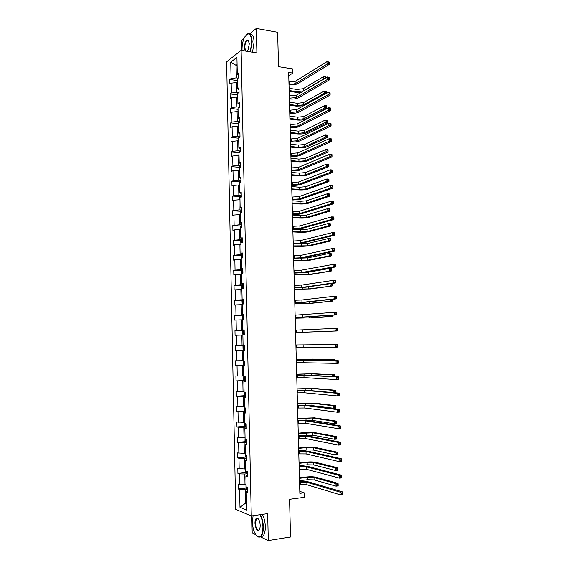 <?xml version="1.0" encoding="UTF-8"?>
<svg xmlns="http://www.w3.org/2000/svg" width="569" height="569" viewBox="0 0 569 569"><rect width="100%" height="100%" fill="white"/><g stroke="black" fill="none" stroke-linecap="round" stroke-linejoin="round"><path stroke-width="0.85" d="M260.446 536.88L268.298 540.55L267.665 513.622L251.285 515.955L241.121 50.342L256.889 52.924L256.313 28.45L249.62 33.912M243.994 38.507L241.42 40.605L241.633 50.428M256.313 28.45L277.636 32.291L278.518 66.665L292.715 68.899L292.829 73.081L288.675 72.441L299.849 493.351L304.138 492.782L299.792 491.388M268.298 540.55L290.524 536.987L289.564 499.305L304.259 497.327L304.138 492.782M251.818 515.877L252.195 533.018L255.659 534.64M241.121 50.342L226.618 61.815L235.73 509.347L251.285 515.955M247.593 489.368L245.118 489.674L245.41 503.273L239.976 507.306L239.606 489.504L238.233 488.999L246.277 488.01M246.462 503.131L245.41 503.273L246.477 503.7M245.118 489.674L239.606 489.504M247.252 473.721L244.791 474.005L245.011 484.646L239.499 484.489L238.127 483.999L238.233 488.999M239.499 484.489L239.279 473.87L237.913 473.422L245.986 472.505M246.918 458.123L244.457 458.379L244.684 468.991L237.806 468.436L237.913 473.422M239.179 468.863L238.959 458.28L237.593 457.889L245.701 457.049M246.583 442.575L244.122 442.803L244.35 453.386L237.486 452.917L237.593 457.889M238.852 453.294L238.639 442.732L237.273 442.398L245.417 441.644M246.249 427.07L243.795 427.276L244.016 437.824L237.166 437.447L237.273 442.398M238.532 437.76L238.311 427.241L236.953 426.956L245.139 426.281M245.915 411.615L243.461 411.792L243.688 422.305L236.853 422.02L236.953 426.956M238.212 422.283L237.991 411.785L236.633 411.565L244.862 410.967M245.588 396.202L243.134 396.358L243.361 406.842L236.533 406.643L236.633 411.565M237.892 406.842L237.671 396.38L236.32 396.216L244.592 395.697M245.253 380.839L242.807 380.967L243.027 391.415L236.22 391.308L236.32 396.216M237.572 391.458L237.351 381.024L236 380.91L244.329 380.476M244.926 365.518L242.479 365.618L242.7 376.038L235.9 376.017L236 380.91M237.252 376.109L237.038 365.711L235.687 365.654L244.065 365.298M244.592 350.241L242.152 350.319L242.373 360.71L235.587 360.774L235.687 365.654M236.932 360.81L236.718 350.44L235.374 350.44L243.809 350.17M242.871 335.041L241.832 335.07L242.053 345.426L235.274 345.575L235.374 350.44M236.619 345.561L236.405 335.219L235.061 335.276L234.961 330.425L243.383 330.255M242.543 319.842L241.505 319.856L241.725 330.184L234.961 330.425M236.299 330.347L236.085 320.041L234.748 320.148L234.648 315.311L242.991 315.233M242.216 304.692L241.185 304.692L241.405 314.991L234.648 315.311M235.986 315.19L235.772 304.913L234.435 305.069L234.336 300.247L242.607 300.254M241.896 289.585L240.865 289.578L241.078 299.842L234.336 300.247M235.673 300.069L235.459 289.82L234.129 290.041L234.03 285.225L242.223 285.311M241.576 274.521L240.538 274.5L240.758 284.742L234.03 285.225M235.36 284.998L235.146 274.777L233.816 275.047L233.717 270.254L241.846 270.41M241.249 259.5L240.218 259.471L240.438 269.678L233.717 270.254M235.047 269.969L234.841 259.777L233.51 260.104L233.411 255.317L241.476 255.559M240.929 244.521L239.905 244.485L240.118 254.663L233.411 255.317M234.741 254.983L234.528 244.826L233.205 245.196L233.105 240.431L241.114 240.744M240.609 229.592L239.585 229.542L239.798 239.691L233.105 240.431M234.428 240.04L234.215 229.912L232.899 230.338L232.799 225.587L240.751 225.978M241.583 210.345L240.865 210.502L240.082 211.739L240.296 214.698L239.264 214.648L239.485 224.762L232.799 225.587M234.115 225.139L233.909 215.046L232.593 215.523L232.493 210.786L240.395 211.248M239.976 199.861L238.952 199.79L239.165 209.883L232.493 210.786M233.809 210.288L233.603 200.224L232.287 200.75L232.188 196.028L240.04 196.561M239.656 185.06L238.631 184.982L238.852 195.039L232.188 196.028M233.503 195.48L233.297 185.437L231.981 186.02L231.882 181.312L239.691 181.916M239.343 170.302L238.319 170.216L238.532 180.245L233.198 180.714L231.882 181.312M233.198 180.714L232.984 170.7L231.683 171.333L231.583 166.639L239.343 167.314M239.03 155.586L238.006 155.493L238.219 165.494L232.892 165.984L231.583 166.639M232.892 165.984L232.685 156.006L231.377 156.688L231.277 152.008L238.966 152.748M238.717 140.913L237.693 140.806L237.906 150.778L232.586 151.304L231.277 152.008M232.586 151.304L232.38 141.354L231.078 142.086L230.978 137.421L238.653 138.231L238.567 140.899M238.404 126.29L237.38 126.169L237.593 136.112L232.28 136.667L230.978 137.421M232.28 136.667L232.074 126.745L230.772 127.527L230.68 122.876L238.311 123.758M238.091 111.702L237.074 111.574L237.28 121.489L231.981 122.072L230.68 122.876M231.981 122.072L231.775 112.178L230.473 113.011L230.381 108.366L237.977 109.319M237.778 97.157L236.761 97.022L236.974 106.908L231.675 107.52L230.381 108.366M231.675 107.52L231.469 97.655L230.175 98.537L230.082 93.906L237.643 94.923M237.472 82.654L236.455 82.512L236.661 92.363L231.377 93.003L230.082 93.906M231.377 93.003L231.17 83.166L229.876 84.105L229.784 79.489L237.309 80.57M237.102 65.513L236.085 65.357L236.355 77.868L231.071 78.536L229.784 79.489M231.071 78.536L230.737 62.17L236.924 57.327L237.28 73.963L238.624 72.974L238.731 77.697L237.387 78.671L237.6 88.672L238.944 87.733L239.044 92.47L237.7 93.394L237.913 103.423L239.264 102.534L239.364 107.285L238.013 108.16L238.226 118.217L239.585 117.378L239.684 122.15L238.333 122.968L238.546 133.054L239.905 132.271L240.004 137.051L238.646 137.819L238.866 147.933L240.225 147.2L240.324 152.001L238.966 152.712L239.186 162.855L240.545 162.179L240.651 166.987L239.286 167.649L239.506 177.827L240.872 177.201L240.972 182.03L239.606 182.635L239.826 192.841L241.192 192.272L241.299 197.109L239.926 197.663L240.146 207.898L241.519 207.386L241.626 212.237L240.253 212.735L240.474 223.005L241.846 222.543L241.953 227.408L240.573 227.856L240.794 238.155L242.174 237.742L242.28 242.629L240.9 243.02L241.121 253.347L242.501 252.992L242.607 257.892L241.228 258.226L241.448 268.589L242.828 268.291L242.935 273.198L241.548 273.483L241.775 283.874L243.162 283.625L243.269 288.554L241.875 288.782L242.102 299.202L243.489 299.017L243.596 303.96L242.209 304.123L242.43 314.579L243.824 314.451L243.93 319.408L242.536 319.515L242.757 330.006L244.158 329.928L244.265 334.899L242.863 334.956L243.091 345.475L244.492 345.454L244.599 350.44L243.198 350.44L243.425 360.988L244.826 361.031L244.933 366.031L243.532 365.974L243.752 376.557L245.161 376.65L245.275 381.671L243.859 381.55L244.087 392.169L245.502 392.318L245.609 397.354L244.193 397.176L244.421 407.824L245.836 408.037L245.95 413.087L244.535 412.852L244.762 423.528L246.178 423.798L246.285 428.862L244.869 428.571L245.097 439.282L246.519 439.617L246.626 444.695L245.203 444.346L245.438 455.086L246.861 455.477L246.967 460.57L245.545 460.157L245.772 470.933L247.202 471.381L247.316 476.495L245.886 476.025L246.114 486.836L247.543 487.341L247.657 492.47L246.221 491.943L246.612 510.059L239.976 507.306M247.287 475.321L245.886 476.025M246.064 484.518L245.011 484.646M244.791 474.005L239.279 473.87M246.946 459.532L245.545 460.157M246.434 471.146L246.484 473.23L245.652 472.007L245.73 468.884L244.684 468.991M244.457 458.379L238.959 458.28M246.612 443.792L245.203 444.346M245.395 453.28L244.35 453.386M244.122 442.803L238.639 442.732M246.27 428.101L244.869 428.571M245.061 437.725L244.016 437.824M243.795 427.276L238.311 427.241M245.936 412.461L244.535 412.852M244.734 422.226L243.688 422.305M243.461 411.792L237.991 411.785M245.602 396.863L244.193 397.176M244.4 406.764L243.361 406.842M243.134 396.358L237.671 396.38M245.26 381.315L243.859 381.55M244.073 391.358L243.027 391.415M242.807 380.967L237.351 381.024M244.933 365.81L243.532 365.974M243.745 375.988L242.7 376.038M242.479 365.618L237.038 365.711M244.599 350.355L243.198 350.44M243.418 360.668L242.373 360.71M242.152 350.319L236.718 350.44M243.091 345.397L242.053 345.426M241.832 335.07L236.405 335.219M244.158 330.02L242.757 330.006M244.165 330.141L241.725 330.184M241.505 319.856L236.085 320.041M243.831 314.671L242.43 314.579M243.838 314.97L241.405 314.991M241.185 304.692L235.772 304.913M243.496 299.365L242.102 299.202M243.511 299.842L241.078 299.842M240.865 289.578L235.459 289.82M243.169 284.109L241.775 283.874M243.183 284.763L240.758 284.742M240.538 274.5L235.146 274.777M242.842 268.895L241.448 268.589M242.863 269.727L240.438 269.678M240.218 259.471L234.841 259.777M242.515 253.731L241.121 253.347M242.536 254.734L240.118 254.663M239.905 244.485L234.528 244.826M242.195 238.61L240.794 238.155M242.216 239.791L239.798 239.691M239.585 229.542L234.215 229.912M241.868 223.532L240.474 223.005M241.896 224.883L239.485 224.762M239.264 214.648L233.909 215.046M241.541 208.503L240.146 207.898M241.576 210.025L239.165 209.883M238.952 199.79L233.603 200.224M241.22 193.517L239.826 192.841M241.256 195.21L238.852 195.039M238.631 184.982L233.297 185.437M240.9 178.574L239.506 177.827M240.936 180.437L238.532 180.245M238.319 170.216L232.984 170.7M240.58 163.673L239.186 162.855M240.623 165.7L238.219 165.494M238.006 155.493L232.685 156.006M240.26 148.822L238.866 147.933M240.303 151.013L237.906 150.778M237.693 140.806L232.38 141.354M239.94 134.007L238.546 133.054M239.99 136.368L237.593 136.112M237.38 126.169L232.074 126.745M239.62 119.241L238.226 118.217M239.677 121.766L237.28 121.489M237.074 111.574L231.775 112.178M239.307 104.518L237.913 103.423M239.364 107.207L236.974 106.908M236.761 97.022L231.469 97.655M238.987 89.831L237.6 88.672M238.781 92.655L236.661 92.363M236.455 82.512L231.17 83.166M238.674 75.193L237.28 73.963M288.768 75.698L292.829 73.081M238.141 78.124L236.355 77.868M237.081 64.596L236.085 65.357L230.737 62.17M247.629 491.154L246.221 491.943M288.981 83.892L289.649 83.992C292.274 84.276 294.386 84.02 295.994 83.216L327.033 64.112L326.955 61.665L329.11 62.021L328.299 62.092L328.327 63.074L329.188 63.216L329.159 62.234M288.924 81.609L289.593 81.708C292.21 81.993 294.329 81.73 295.93 80.926L326.955 61.665L328.299 62.092M328.327 63.074L327.033 64.112L329.181 64.468L298.049 83.522C295.809 84.653 292.793 85.058 289.002 84.738M329.181 64.468L329.188 63.216M237.422 80.357L237.323 82.633M301.286 92.32L295.972 92.313L289.18 91.353M289.102 88.316L296.997 89.454L303.163 88.714L323.754 76.502L325.795 76.815L325.02 76.922L325.048 77.846L325.745 77.953M289.159 90.542L297.061 91.666L303.22 90.933L323.825 78.821L323.754 76.502L325.02 76.922M325.866 77.889L325.838 77.043M324.174 78.878L325.048 77.846M250.246 51.836L251.811 41.829C250.858 33.301 248.468 31.729 244.642 37.127C242.871 40.705 241.996 44.859 242.01 49.581L242.045 50.492M246.512 34.617L247.302 33.991C250.147 32.81 251.775 35.406 252.188 41.772L250.637 51.9M245.168 51.004L244.414 47.682C244.77 42.348 246 39.787 248.12 40.001L249.314 43.806L248.027 49.987L247.038 51.31M248.717 40.769L247.174 40.335C245.673 41.651 244.876 44.083 244.791 47.625L245.751 51.103M277.964 45.029L278.099 50.47M249.798 34.033C252.33 33.635 253.76 36.324 254.087 42.099L252.529 52.213M253.098 515.699L252.366 522.129C252.985 530.642 255.104 535.6 258.724 536.994C261.448 536.716 262.85 533.302 262.921 526.766C262.729 521.929 261.726 517.918 259.912 514.725M260.367 514.661C262.153 517.925 263.141 521.972 263.326 526.78C263.369 531.254 262.629 534.426 261.114 536.29L259.023 537.264L256.818 536.034M260.232 525.585L259.891 528.715C257.665 532.115 256.022 530.301 254.955 523.267C254.99 520.002 255.694 518.302 257.067 518.16C258.852 518.836 259.905 521.311 260.232 525.585M258.205 518.843L257.359 518.43L256.384 518.864L255.346 523.281C255.929 528.637 257.259 530.841 259.336 529.895L259.549 529.618M290.055 518.736L290.211 524.71M262.33 514.383C264.123 517.641 265.118 521.681 265.303 526.489C265.346 530.948 264.606 534.113 263.084 535.984L260.474 536.859M257.458 518.708L257.615 518.345M289.358 98.188L296.385 97.534L327.495 79.425L327.424 76.971L329.579 77.306L328.768 77.412L328.797 78.401L329.657 78.529L329.629 77.548M289.301 95.891L296.321 95.236L327.424 76.971L328.768 77.412M328.797 78.401L327.495 79.425L329.65 79.76L298.441 97.818C296.193 98.899 293.177 99.283 289.379 98.985M329.65 79.76L329.657 78.529M289.742 112.52L296.776 111.894L327.964 94.788L327.886 92.327L330.048 92.64L329.238 92.783L329.266 93.771L330.127 93.899L330.098 92.911M289.678 110.215L296.712 109.589L327.886 92.327L329.238 92.783M329.266 93.771L327.964 94.788L330.12 95.101L298.832 112.157C296.584 113.174 293.561 113.544 289.763 113.267M330.12 95.101L330.127 93.899M237.728 94.76L237.636 97.135M303.533 105.813L296.349 106.133L289.55 105.237M289.472 102.235L297.374 103.302L303.547 102.591L324.188 91.012L326.236 91.31L325.461 91.445L325.489 92.377L326.307 92.498L326.279 91.566M289.529 104.476L297.438 105.521L303.611 104.824L324.259 93.337L324.188 91.012L325.461 91.445M325.681 93.544L324.259 93.337L325.489 92.377M326.307 93.202L326.307 92.498M238.034 109.205L237.949 111.68M289.898 118.437L297.815 119.419L304.002 118.75L324.7 107.904L326.741 108.174L305.987 118.992C303.611 120.002 300.524 120.336 296.726 119.995L289.92 119.156M289.841 116.197L297.758 117.186L303.938 116.51L324.629 105.564L326.677 105.841L325.895 106.012L325.923 106.951L326.748 107.057L326.72 106.126M325.923 106.951L324.7 107.904L324.629 105.564L325.895 106.012M326.741 108.174L326.748 107.057M290.126 126.894L297.167 126.297L328.434 110.201L328.356 107.726L330.518 108.018L329.707 108.202L329.736 109.191L330.603 109.312L330.568 108.316M290.062 124.583L297.103 123.985L328.356 107.726L329.707 108.202M329.736 109.191L328.434 110.201L330.596 110.486L299.23 126.538C296.975 127.499 293.945 127.854 290.14 127.598M330.596 110.486L330.603 109.312M238.347 123.693L238.255 126.268M290.268 132.449L298.199 133.352L304.387 132.712L325.134 122.506L327.182 122.755L306.378 132.94C303.995 133.886 300.901 134.206 297.103 133.893L290.29 133.118M290.211 130.201L298.135 131.112L304.33 130.472L325.063 120.159L327.111 120.415L326.336 120.628L326.364 121.56L327.189 121.666L327.161 120.728M326.364 121.56L325.134 122.506L325.063 120.159L326.336 120.628M327.182 122.755L327.189 121.666M290.503 141.304L297.559 140.742L328.903 125.657L328.825 123.174L330.987 123.445L330.176 123.672L330.205 124.661L331.073 124.767L331.044 123.779M290.446 138.992L297.495 138.423L328.825 123.174L330.176 123.672M330.205 124.661L328.903 125.657L331.066 125.92L299.621 140.963C297.367 141.859 294.329 142.193 290.524 141.965M331.066 125.92L331.073 124.767M238.994 137.62L240.004 136.866M290.645 146.489L298.576 147.321L304.778 146.71L325.575 137.15L327.63 137.378L306.769 146.923C304.387 147.812 301.286 148.118 297.48 147.826L290.659 147.122M290.581 144.234L298.519 145.081L304.721 144.469L325.504 134.796L327.559 135.038L326.777 135.28L326.805 136.219L327.63 136.311L327.602 135.372M326.805 136.219L325.575 137.15L325.504 134.796L326.777 135.28M327.63 137.378L327.63 136.311M290.887 155.764L297.957 155.223L329.373 141.162L329.295 138.672L331.464 138.914L331.521 139.284L330.653 139.185L330.681 140.18L331.549 140.28L331.521 139.284M290.83 153.445L297.893 152.897L329.295 138.672L330.653 139.185M330.681 140.18L329.373 141.162L331.542 141.397L300.019 155.429C297.758 156.269 294.721 156.582 290.908 156.375M331.542 141.397L331.549 140.28M239.044 152.67L240.317 151.475M238.966 152.798L238.88 155.572M291.015 160.579L298.96 161.333L305.176 160.757L326.016 151.838L328.071 152.051L307.16 160.942C304.771 161.774 301.67 162.065 297.864 161.802L291.029 161.162M290.958 158.317L298.896 159.085L305.112 158.502L325.945 149.476L328 149.697L328.043 150.06L327.225 149.974L327.253 150.92L328.071 151.005L328.043 150.06M327.253 150.92L326.016 151.838L325.945 149.476L327.225 149.974M328.071 152.051L328.071 151.005M291.271 170.266L298.348 169.747L329.842 156.71L329.771 154.213L331.94 154.434L331.997 154.832L331.13 154.747L331.158 155.742L332.026 155.835L331.997 154.832M291.214 167.933L298.284 167.421L329.771 154.213L331.13 154.747M331.158 155.742L329.842 156.71L332.012 156.93L300.418 169.932C298.149 170.714 295.105 171.006 291.285 170.828M332.012 156.93L332.026 155.835M239.2 170.287L239.144 167.656L239.919 166.333L240.63 166.127M291.392 174.697L299.344 175.38L305.567 174.832L326.457 166.568L328.512 166.76L307.559 175.01C305.162 175.778 302.061 176.049 298.241 175.821L291.406 175.238M291.328 172.435L299.28 173.125L305.503 172.578L326.386 164.206L328.441 164.398L328.491 164.79L327.666 164.711L327.694 165.664L328.519 165.735L328.491 164.79M327.694 165.664L326.457 166.568L326.386 164.206L327.666 164.711M328.512 166.76L328.519 165.735M291.662 184.804L298.746 184.313L330.319 172.315L330.24 169.811L332.417 170.003L332.474 170.437L331.606 170.359L331.635 171.354L332.502 171.433L332.474 170.437M291.598 182.471L298.682 181.98L330.24 169.811L331.606 170.359M331.635 171.354L330.319 172.315L332.488 172.507L300.816 184.484C298.547 185.195 295.496 185.48 291.677 185.316M332.488 172.507L332.502 171.433M239.513 185.046L239.457 182.308L240.232 181.013L240.95 180.821M291.769 188.865L299.728 189.47L305.958 188.958L326.905 181.34L328.96 181.511L307.957 189.107C305.553 189.818 302.445 190.074 298.625 189.875L291.783 189.356M291.705 186.589L299.664 187.208L305.894 186.689L326.834 178.972L328.889 179.143L328.939 179.569L328.114 179.498L328.142 180.444L328.967 180.515L328.939 179.569M328.142 180.444L326.905 181.34L326.834 178.972L328.114 179.498M328.96 181.511L328.967 180.515M292.046 199.385L299.145 198.93L330.795 187.962L330.717 185.451L332.893 185.622L332.95 186.084L332.083 186.013L332.111 187.016L332.979 187.087L332.95 186.084M291.982 197.045L299.081 196.582L330.717 185.451L332.083 186.013M332.111 187.016L330.795 187.962L332.972 188.133L301.214 199.072C298.938 199.726 295.887 199.989 292.061 199.854M332.972 188.133L332.979 187.087M239.855 199.854L239.769 197.002L240.545 195.736L241.263 195.558M292.146 203.069L300.112 203.595L306.357 203.112L327.346 196.156L329.408 196.305L308.355 203.247C305.951 203.901 302.836 204.136 299.01 203.965L292.153 203.517M292.082 200.786L300.055 201.326L306.293 200.843L327.275 193.78L329.337 193.937L329.387 194.385L328.562 194.321L328.59 195.274L329.415 195.338L329.387 194.385M328.59 195.274L327.346 196.156L327.275 193.78L328.562 194.321M329.408 196.305L329.415 195.338M292.438 214.008L299.543 213.581L331.272 203.659L331.194 201.142L333.37 201.291L333.434 201.782L332.559 201.718L332.595 202.728L333.462 202.792L333.434 201.782M292.374 211.661L299.479 211.227L331.194 201.142L332.559 201.718M332.595 202.728L331.272 203.659L333.448 203.802L301.62 213.702C299.337 214.293 296.278 214.534 292.445 214.428M333.448 203.802L333.462 202.792M292.523 217.308L300.503 217.763L306.755 217.315L327.794 211.021L329.856 211.149L308.754 217.429C306.342 218.019 303.22 218.24 299.394 218.098L292.53 217.714M241.619 212.145L241.05 212.443M292.459 215.025L300.439 215.487L306.691 215.039L327.723 208.631L329.785 208.766L329.835 209.243L329.01 209.193L329.038 210.146L329.864 210.203L329.835 209.243M329.038 210.146L327.794 211.021L327.723 208.631L329.01 209.193M329.856 211.149L329.864 210.203M292.822 228.674L299.948 228.276L331.748 219.399L331.677 216.874L333.854 217.002L333.911 217.529L333.043 217.479L333.071 218.489L333.946 218.539L333.911 217.529M292.758 226.32L299.877 225.914L331.677 216.874L333.043 217.479M333.071 218.489L331.748 219.399L333.932 219.527L302.025 228.375C299.735 228.909 296.669 229.129 292.836 229.044M333.932 219.527L333.946 218.539M240.609 229.492L240.403 226.519L241.185 225.31L241.903 225.168M292.9 231.597L300.887 231.967L307.153 231.555L328.242 225.921L330.305 226.028L309.152 231.647C306.734 232.18 303.611 232.387 299.778 232.266L292.907 231.946M241.939 226.974L241.299 227.621M292.843 229.3L300.83 229.691L307.089 229.271L328.171 223.532L330.233 223.638L330.283 224.15L329.458 224.108L329.487 225.061L330.312 225.111L330.283 224.15M329.487 225.061L328.242 225.921L328.171 223.532L329.458 224.108M330.305 226.028L330.312 225.111M293.213 243.383L300.347 243.013L332.232 235.196L332.154 232.664L334.337 232.764L334.394 233.326L333.526 233.283L333.555 234.3L334.43 234.336L334.394 233.326M293.149 241.021L300.283 240.644L332.154 232.664L333.526 233.283M333.555 234.3L332.232 235.196L334.416 235.296L302.423 243.091L293.22 243.703M334.416 235.296L334.43 234.336M240.929 244.329L240.715 241.348L241.498 240.161L242.223 240.033M293.284 245.915L307.552 245.836L328.69 240.872L330.76 240.957L309.557 245.908L300.169 246.477L293.291 246.228M242.259 241.846L241.661 242.799M295.688 243.717L307.488 243.539L328.619 238.475L330.689 238.56L330.738 239.101L329.906 239.065L329.942 240.026L330.767 240.061L330.738 239.101M329.942 240.026L328.69 240.872L328.619 238.475L329.906 239.065M330.76 240.957L330.767 240.061M293.604 258.134L300.752 257.793L332.716 251.043L332.637 248.497L334.821 248.582L334.885 249.165L334.01 249.137L334.039 250.154L334.913 250.182L334.885 249.165M293.54 255.773L300.681 255.417L332.637 248.497L334.01 249.137M334.039 250.154L332.716 251.043L334.899 251.114L302.829 257.849L293.611 258.411M334.899 251.114L334.913 250.182M241.249 259.215L241.036 256.214L241.818 255.054L242.543 254.948M293.661 260.282L307.95 260.154L329.138 255.865L331.215 255.929L309.956 260.211L293.668 260.545M242.586 256.768L242.174 256.832L242.422 257.935M300.439 258.177L307.886 257.857L329.067 253.461L331.137 253.525L331.194 254.094L330.361 254.066L330.39 255.026L331.222 255.054L331.194 254.094M330.39 255.026L329.138 255.865L329.067 253.461L330.361 254.066M331.215 255.929L331.222 255.054M293.995 272.928L301.15 272.615L333.199 266.932L333.121 264.386L335.305 264.443L335.369 265.062L334.494 265.04L334.522 266.064L335.404 266.086L335.369 265.062M293.938 270.56L301.086 270.232L333.121 264.386L334.494 265.04M334.522 266.064L333.199 266.932L335.383 266.989L303.234 272.651L294.002 273.156M335.383 266.989L335.404 266.086M241.562 274.137L241.356 271.121L242.138 269.998L242.863 269.898M294.045 274.685L308.348 274.514L331.663 270.944L310.361 274.55L294.052 274.898M242.906 271.726L242.486 271.79L242.927 272.878M303.974 272.523L308.284 272.21L329.522 268.49L331.592 268.532L331.649 269.13L330.817 269.109L330.845 270.076L331.677 270.097L331.649 269.13M330.845 270.076L329.593 270.901L329.522 268.49L330.817 269.109M331.663 270.944L331.677 270.097M294.393 287.765L301.556 287.48L333.683 282.878L333.605 280.318L335.795 280.353L335.859 281.008L334.977 280.994L335.013 282.018L335.888 282.032L335.859 281.008M294.329 285.389L301.492 285.097L333.605 280.318L334.977 280.994M335.013 282.018L333.683 282.878L335.874 282.907L303.647 287.501L294.393 287.942M335.874 282.907L335.888 282.032M241.882 289.109L241.676 286.079L242.465 284.977L243.191 284.898M294.429 289.13L308.754 288.91L332.118 286.001L310.766 288.931L294.429 289.301M243.226 286.733L242.807 286.79L243.255 287.886M331.3 285.169L332.132 285.183L332.104 284.208L331.272 284.201L331.3 285.169L330.041 285.979L329.977 283.746M331.172 283.575L332.047 283.582L332.104 284.208M332.118 286.001L332.132 285.183M331.272 284.201L330.262 283.703M294.785 302.651L301.961 302.388L334.167 298.874L334.088 296.307L336.279 296.314L336.35 297.004L335.468 296.997L335.504 298.028L336.379 298.028L336.35 297.004M294.721 300.261L301.897 299.998L334.088 296.307L335.468 296.997M335.504 298.028L334.167 298.874L336.357 298.874L304.052 302.388L294.792 302.772M336.357 298.874L336.379 298.028M242.209 304.123L241.996 301.079L242.785 300.005L243.511 299.941M294.813 303.618L309.159 303.355L332.581 301.108L311.172 303.348L294.813 303.739M243.24 301.798L243.575 302.936M331.727 299.379L331.755 300.311L330.497 301.108L330.454 299.514M331.755 300.311L332.588 300.311L332.559 299.337L332.104 299.337M332.581 301.108L332.588 300.311M295.183 317.573L334.657 314.913L334.579 312.338L336.77 312.324L336.841 313.042L335.959 313.05L335.995 314.081L336.869 314.074L336.841 313.042M295.119 315.176L334.579 312.338L335.959 313.05M335.995 314.081L334.657 314.913L336.848 314.892L295.183 317.644M336.848 314.892L336.869 314.074M242.821 319.494L242.38 319.017L242.316 316.122L243.105 315.077L243.838 315.034M295.197 318.149L309.564 317.836L333.036 316.257L311.577 317.815L295.197 318.213M243.873 316.876L243.44 316.926L243.902 318.035M332.204 315.24L330.952 316.279L330.923 315.34M332.218 315.489L333.036 315.176M333.036 316.257L333.05 315.482M295.581 332.538L335.141 331.009L335.063 328.427L337.261 328.384L337.332 329.138L336.45 329.159L336.485 330.191L337.36 330.176L337.332 329.138M295.517 330.141L335.063 328.427L336.45 329.159M336.485 330.191L335.141 331.009L337.339 330.966L295.581 332.566M337.339 330.966L337.36 330.176M243.432 334.935L242.7 334.117L242.636 331.208L243.432 330.198L244.165 330.162M331.912 331.186L331.4 331.208M243.888 332.026L244.229 333.178M295.98 347.552L335.632 347.154L335.554 344.565L337.758 344.494L295.916 345.127L335.554 344.565L336.948 345.312L336.976 346.35L337.858 346.322L337.822 345.283L336.948 345.312M337.858 346.322L337.837 347.083L335.632 347.154L336.976 346.35M337.822 345.283L337.758 344.494M243.667 345.468L242.963 346.336L243.027 349.252L243.859 350.227L244.592 350.219M331.805 344.572L295.908 344.963M244.236 348.37L244.073 347.239L244.528 347.197M295.908 344.985L332.275 344.565M296.378 362.609L336.13 363.349L336.051 360.753L338.249 360.661L296.314 360.12M296.314 360.191L336.051 360.753L337.438 361.521L337.474 362.56L338.356 362.524L338.32 361.479L337.438 361.521M338.356 362.524L338.327 363.257L336.13 363.349L337.474 362.56M338.32 361.479L338.249 360.661M243.717 361.002L243.283 361.514L243.347 364.437L244.186 365.447L244.919 365.454M332.282 360.533L332.253 359.608L334.344 359.516L312.737 359.103L296.3 359.558M244.563 363.598L244.393 362.467L244.855 362.425M296.3 359.629L310.717 359.188L332.253 359.608L333.576 360.561M334.408 360.575L333.569 360.326M334.401 360.298L334.344 359.516M296.776 377.709L304.01 377.596L336.62 379.594L336.542 376.991L338.747 376.87L306.051 375.063L296.712 375.163M296.712 375.284L303.946 375.17L336.542 376.991L337.936 377.773L337.965 378.819L338.854 378.769L338.818 377.731L337.936 377.773M338.854 378.769L338.825 379.473L336.62 379.594L337.965 378.819M338.818 377.731L338.747 376.87M243.767 376.557L243.674 379.665L244.514 380.711L245.253 380.732M332.765 376.543L332.716 374.95L334.807 374.843L313.149 373.726L296.684 374.196M244.72 377.731L245.189 377.709L244.72 377.731L245.211 378.869M296.691 374.317L311.129 373.826L332.716 374.95L334.031 375.689L334.06 376.614M334.664 376.642L334.864 375.647L334.031 375.689M334.864 375.647L334.807 374.843M297.182 392.852L304.422 392.766L337.118 395.896L337.04 393.279L339.245 393.136L306.463 390.206L297.11 390.249M297.118 390.419L304.358 390.334L337.04 393.279L338.434 394.089L338.463 395.135L339.352 395.078L339.316 394.025L338.434 394.089M339.352 395.078L339.323 395.747L337.118 395.896L338.463 395.135M339.316 394.025L339.245 393.136M244.08 391.842L244.001 394.943L244.848 396.024L245.58 396.06M333.249 392.603L333.178 390.341L335.269 390.213L313.562 388.385L297.075 388.876M245.516 393.015L245.04 393.051L245.538 394.196M297.082 389.047L311.535 388.506L333.178 390.341L334.494 391.102L334.522 392.091L335.361 392.034L335.333 391.045L334.494 391.102M335.361 392.034L335.347 392.674L334.622 392.724M335.333 391.045L335.269 390.213M333.576 392.631L334.522 392.091M297.58 408.044L304.842 407.987L337.616 412.248L337.531 409.623L339.743 409.452L306.883 405.398L297.516 405.377M297.516 405.605L304.771 405.548L337.531 409.623L338.932 410.448L338.968 411.494L339.849 411.43L339.821 410.377L338.932 410.448M339.849 411.43L339.828 412.07L337.616 412.248L338.968 411.494M339.821 410.377L339.743 409.452M244.407 407.162L244.329 410.263L245.175 411.38L245.915 411.437M307.751 405.505L312.011 405.597L333.719 408.258L333.64 405.775L335.738 405.626L313.974 403.094L297.466 403.599M245.844 408.378L245.36 408.407L245.872 409.559M297.473 403.819L311.947 403.236L333.64 405.775L334.963 406.551L334.992 407.546L335.831 407.482L335.802 406.494L334.963 406.551M335.831 407.482L335.81 408.101L333.719 408.258L334.992 407.546M335.802 406.494L335.738 405.626M297.985 423.272L305.254 423.251L338.114 428.649L338.029 426.017L340.248 425.818L307.296 420.633L297.914 420.555M297.921 420.832L305.19 420.804L338.029 426.017L339.437 426.857L339.465 427.916L340.354 427.831L340.319 426.778L339.437 426.857M340.354 427.831L340.326 428.45L338.114 428.649L339.465 427.916M340.319 426.778L340.248 425.818M244.741 422.525L244.656 425.633L245.502 426.778L246.242 426.857M304.97 420.434L312.424 420.37L334.181 423.749L334.11 421.259L336.208 421.081L314.394 417.838L297.857 418.364M246.085 423.784L245.687 423.813L246.206 424.972M297.864 418.628L312.36 418.002L334.11 421.259L335.426 422.056L335.461 423.051L336.3 422.98L336.265 421.985L335.426 422.056M336.3 422.98L336.279 423.564L334.181 423.749L335.461 423.051M336.265 421.985L336.208 421.081M298.391 438.557L305.674 438.564L338.612 445.1L338.534 442.462L340.746 442.241L307.715 435.911L298.32 435.769M298.327 436.103L305.603 436.103L338.534 442.462L339.935 443.322L339.97 444.382L340.859 444.289L340.824 443.237L339.935 443.322M340.859 444.289L340.831 444.873L338.612 445.1L339.97 444.382M340.824 443.237L340.746 442.241M245.068 437.931L244.983 441.039L245.836 442.227L246.576 442.319M301.037 435.619L312.843 435.185L334.65 439.282L334.572 436.793L336.677 436.594L314.806 432.625L305.226 432.54L298.248 433.173M245.886 439.467L246.533 440.434M298.256 433.486L312.772 432.81L334.572 436.793L335.895 437.604L335.93 438.599L336.77 438.521L336.741 437.518L335.895 437.604M336.77 438.521L336.748 439.083L334.65 439.282L335.93 438.599M336.741 437.518L336.677 436.594M298.796 453.877L306.094 453.92L339.117 461.608L339.032 458.955L341.251 458.714L308.135 451.231C305.773 450.804 302.637 450.74 298.725 451.032M298.732 451.416L306.022 451.452L339.032 458.955L340.44 459.844L340.475 460.904L341.364 460.805L341.329 459.745L340.44 459.844M341.364 460.805L341.336 461.359L339.117 461.608L340.475 460.904M341.329 459.745L341.251 458.714M245.395 453.386L245.317 456.502L246.171 457.725L246.91 457.832M298.718 450.776L306.847 449.944L313.256 450.043L335.12 454.866L335.041 452.369L337.147 452.142L315.226 447.454C312.73 447.035 309.536 446.992 305.631 447.319L298.647 448.016M246.185 455.292L246.868 455.94M298.654 448.386L306.783 447.568L313.192 447.661L335.041 452.369L336.364 453.194L336.4 454.197L337.239 454.105L337.211 453.102L336.364 453.194M337.239 454.105L337.218 454.638L335.12 454.866L336.4 454.197M337.211 453.102L337.147 452.142M299.209 469.247L306.513 469.318L339.615 478.166L339.537 475.506L341.756 475.236L308.562 466.601C306.193 466.111 303.049 466.018 299.13 466.345M299.145 466.779L306.442 466.843L339.537 475.506L340.945 476.409L340.98 477.476L341.869 477.363L341.834 476.303L340.945 476.409M341.869 477.363L341.841 477.889L339.615 478.166L340.98 477.476M341.834 476.303L341.756 475.236M246.484 473.23L247.245 473.387M299.116 465.726L307.253 464.809L313.668 464.944L335.589 470.499L335.511 467.988L337.616 467.746L315.646 462.327C313.142 461.843 309.941 461.779 306.037 462.135L299.038 462.91M246.597 471.196L247.202 471.495M299.052 463.33L307.189 462.426L313.604 462.554L335.511 467.988L336.841 468.835L336.869 469.838L337.716 469.738L337.68 468.735L336.841 468.835M337.716 469.738L337.694 470.25L335.589 470.499L336.869 469.838M337.68 468.735L337.616 467.746M299.614 484.66L306.933 484.76L340.12 494.774L340.042 492.114L342.268 491.815L308.981 482.021C306.606 481.452 303.462 481.346 299.536 481.694M299.55 482.192L306.862 482.284L340.042 492.114L341.457 493.039L341.485 494.105L342.382 493.984L342.346 492.918L341.457 493.039M342.382 493.984L342.346 494.475L340.12 494.774L341.485 494.105M342.346 492.918L342.268 491.815M245.943 484.532L245.979 487.555L246.839 488.849L247.579 488.991M299.514 480.72L307.658 479.717L314.088 479.887L336.059 486.175L335.98 483.657L338.086 483.387L316.065 477.242C313.562 476.687 310.347 476.609 306.442 477L299.436 477.846M299.45 478.316L307.594 477.327L314.024 477.491L335.98 483.657L337.31 484.525L337.346 485.528L338.185 485.421L338.157 484.418L337.31 484.525M338.185 485.421L338.164 485.905L336.059 486.175L337.346 485.528M338.157 484.418L338.086 483.387M289.593 81.708L289.649 83.992M295.93 80.926L295.994 83.216M296.997 89.454L297.061 91.666M303.163 88.714L303.22 90.933M289.97 95.983L290.026 98.273M296.321 95.236L296.385 97.534M290.346 110.308L290.41 112.605M296.712 109.589L296.776 111.894M297.374 103.302L297.438 105.521M303.547 102.591L303.611 104.824M297.758 117.186L297.815 119.419M303.938 116.51L304.002 118.75M290.731 124.668L290.795 126.972M297.103 123.985L297.167 126.297M298.135 131.112L298.199 133.352M304.33 130.472L304.387 132.712M291.115 139.071L291.179 141.382M297.495 138.423L297.559 140.742M298.519 145.081L298.576 147.321M304.721 144.469L304.778 146.71M291.499 153.509L291.563 155.828M297.893 152.897L297.957 155.223M239.585 151.724L239.599 152.378M298.896 159.085L298.96 161.333M305.112 158.502L305.176 160.757M291.883 167.997L291.947 170.323M298.284 167.421L298.348 169.747M239.898 166.361L239.919 167.343M299.28 173.125L299.344 175.38M305.503 172.578L305.567 174.832M292.274 182.521L292.331 184.854M298.682 181.98L298.746 184.313M240.21 181.042L240.239 182.35M299.664 187.208L299.728 189.47M305.894 186.689L305.958 188.958M292.658 197.094L292.722 199.434M299.081 196.582L299.145 198.93M240.531 195.764L240.566 197.407M300.055 201.326L300.112 203.595M306.293 200.843L306.357 203.112M293.049 211.704L293.106 214.051M299.479 211.227L299.543 213.581M240.843 210.53L240.886 212.507M300.439 215.487L300.503 217.763M306.691 215.039L306.755 217.315M293.44 226.355L293.497 228.71M299.877 225.914L299.948 228.276M241.164 225.338L241.213 227.65M300.83 229.691L300.887 231.967M307.089 229.271L307.153 231.555M293.824 241.05L293.889 243.411M300.283 240.644L300.347 243.013M241.484 240.189L241.541 242.835M301.214 243.93L301.278 246.213M307.488 243.539L307.552 245.836M294.223 255.787L294.28 258.155M300.681 255.417L300.752 257.793M241.804 255.083L241.868 258.07M301.606 258.212L301.67 260.502M307.886 257.857L307.95 260.154M294.614 270.574L294.678 272.942M301.086 270.232L301.15 272.615M242.124 270.026L242.195 273.348M302.004 272.821L302.061 274.827M308.284 272.21L308.348 274.514M295.005 285.396L295.069 287.772M301.492 285.097L301.556 287.48M242.444 285.005L242.522 288.675M302.409 287.637L302.452 289.194M308.697 286.776L308.754 288.91M295.403 300.261L295.467 302.651M301.897 299.998L301.961 302.388M242.764 300.034L242.849 304.045M302.815 302.495L302.85 303.604M309.116 301.833L309.159 303.355M295.802 315.169L295.866 317.566M302.303 314.942L302.374 317.346M243.091 315.105L243.183 319.465M303.227 317.395L303.241 318.05M309.536 316.94L309.564 317.836M296.2 330.127L296.264 332.524M302.715 329.935L302.779 332.339M243.411 330.219L243.511 334.928M296.598 345.127L296.662 347.531M303.121 344.97L303.192 347.382M243.738 345.468L243.838 350.198M296.997 360.163L297.061 362.581M303.533 360.049L303.597 362.467M244.073 361.009L244.165 365.419M304.372 359.302L304.387 359.949M310.717 359.188L310.738 360.07M297.395 375.248L297.459 377.674M303.946 375.17L304.01 377.596M244.407 376.6L244.492 380.682M304.771 373.911L304.799 375.021M311.129 373.826L311.165 375.348M297.8 390.384L297.864 392.809M304.358 390.334L304.422 392.766M244.741 392.24L244.826 395.996M305.169 388.556L305.212 390.135M311.535 388.506L311.599 390.668M298.206 405.555L298.27 407.994M304.771 405.548L304.842 407.987M245.083 407.923L245.154 411.351M305.567 403.25L305.624 405.292M311.947 403.236L312.011 405.597M298.611 420.776L298.675 423.215M305.19 420.804L305.254 423.251M245.417 423.656L245.481 426.75M305.973 417.98L306.037 420.342M312.36 418.002L312.424 420.37M299.017 436.039L299.081 438.493M305.603 436.103L305.674 438.564M245.758 439.439L245.815 442.198M306.378 432.753L306.442 435.121M312.772 432.81L312.843 435.185M299.422 451.345L299.486 453.806M306.022 451.452L306.094 453.92M246.093 455.264L246.149 457.696M306.783 447.568L306.847 449.944M313.192 447.661L313.256 450.043M299.827 466.701L299.899 469.169M306.442 466.843L306.513 469.318M307.189 462.426L307.253 464.809M313.604 462.554L313.668 464.944M300.24 482.099L300.304 484.575M306.862 482.284L306.933 484.76M246.775 487.071L246.818 488.821M307.594 477.327L307.658 479.717M314.024 477.491L314.088 479.887M247.174 40.335L248.617 40.577M263.084 535.984L261.114 536.29M256.384 518.864L257.999 518.629M241.612 212.244L241.242 212.223M241.946 227.067L241.548 227.045M242.266 241.932L241.861 241.917M242.586 256.847L242.174 256.832M242.906 271.797L242.486 271.79M243.226 286.797L242.807 286.79M243.553 301.84L243.119 301.84M243.881 316.926L243.44 316.926M244.201 332.054L243.752 332.061M244.528 347.225L244.073 347.239M244.855 362.446L244.393 362.467M245.516 393.023L245.04 393.051M245.808 408.378L245.36 408.407M246.071 423.784L245.687 423.813"/></g></svg>

